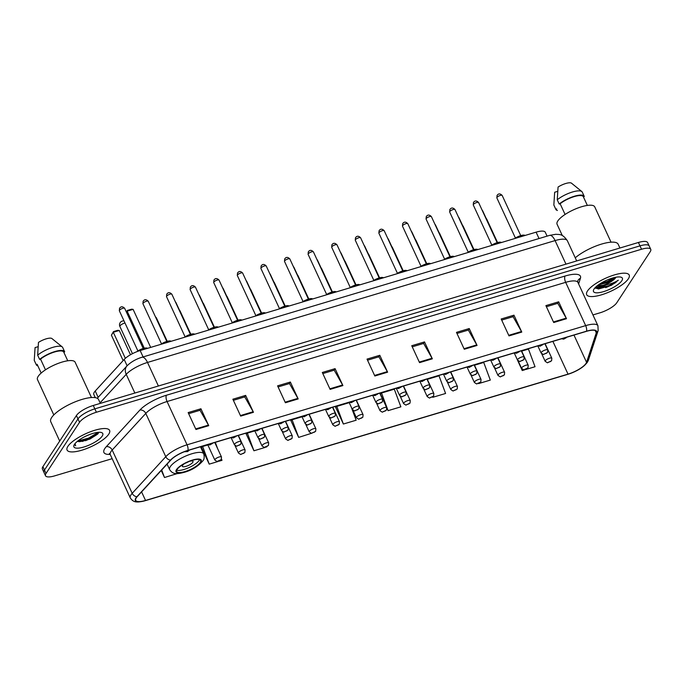 <?xml version="1.0" encoding="UTF-8"?>
<svg xmlns="http://www.w3.org/2000/svg" width="685" height="685" viewBox="0 0 685 685"><rect width="100%" height="100%" fill="white"/><g stroke="black" fill="none" stroke-linecap="round" stroke-linejoin="round"><path stroke-width="1.03" d="M95.292 397.66L93.828 394.474A14.642 4.375 -24.8 0 1 95.241 391.015L124.19 359.462A14.642 4.375 -24.8 0 1 140.151 350.549L536.081 232.164A14.642 4.375 -24.8 0 1 545.286 232.258L547.075 236.137M82.251 440.969A19.514 5.84 155.2 0 0 98.409 432.312M595.385 287.417A19.514 5.84 155.2 0 0 602.192 285.491M592.936 314.929L599.872 312.857A14.642 4.375 155.2 0 0 616.74 302.804L650.236 251.66A14.642 4.375 155.2 0 0 650.75 249.34L647.625 242.576A14.642 4.375 155.2 0 0 638.42 242.481L93.271 405.477A14.642 4.375 155.2 0 0 76.412 415.538L42.907 466.673A14.642 4.375 155.2 0 0 42.401 468.994L43.96 472.376A14.642 4.375 155.2 0 1 44.474 470.056A14.642 4.375 155.2 0 0 43.96 472.376L45.527 475.758A14.642 4.375 155.2 0 0 54.723 475.852L112.16 458.685M649.192 245.958A14.642 4.375 155.2 0 0 639.987 245.864L94.838 408.859A14.642 4.375 155.2 0 0 77.979 418.92L44.474 470.056L77.979 418.92A14.642 4.375 155.2 0 1 94.838 408.859L639.987 245.864A14.642 4.375 155.2 0 1 649.192 245.958M628.376 278.761A23.418 7.004 155.2 0 0 629.198 275.045A23.418 7.004 155.2 0 0 609.778 276.5A23.418 7.004 155.2 0 0 587.49 290.988A23.418 7.004 155.2 0 0 586.677 294.696A23.418 7.004 155.2 0 0 606.088 293.248A23.418 7.004 155.2 0 0 628.376 278.761A23.418 7.004 155.2 0 0 629.198 275.045A23.418 7.004 155.2 0 0 609.778 276.5A23.418 7.004 155.2 0 0 587.49 290.988A23.418 7.004 155.2 0 0 586.677 294.696A23.418 7.004 155.2 0 0 606.088 293.248A23.418 7.004 155.2 0 0 628.376 278.761M108.787 434.119A23.418 7.004 155.2 0 0 109.6 430.403A23.418 7.004 155.2 0 0 90.189 431.85A23.418 7.004 155.2 0 0 67.892 446.337A23.418 7.004 155.2 0 0 67.079 450.054A23.418 7.004 155.2 0 0 86.49 448.606A23.418 7.004 155.2 0 0 108.787 434.119A23.418 7.004 155.2 0 0 109.6 430.403A23.418 7.004 155.2 0 0 90.189 431.85A23.418 7.004 155.2 0 0 67.892 446.337A23.418 7.004 155.2 0 0 67.079 450.054A23.418 7.004 155.2 0 0 86.49 448.606A23.418 7.004 155.2 0 0 108.787 434.119M586.009 363.41A15.618 4.667 -24.8 0 1 568.019 374.13L145.537 500.452A15.618 4.667 -24.8 0 1 135.716 500.35A15.618 4.667 -24.8 0 1 137.223 496.659L170.822 460.037A15.618 4.667 -24.8 0 1 187.844 450.524L586.454 331.343A15.618 4.667 -24.8 0 1 596.267 331.446A15.618 4.667 -24.8 0 1 596.275 332.833L586.557 362.314A15.618 4.667 -24.8 0 1 586.009 363.41M586.351 363.307A16.003 4.786 155.2 0 0 586.917 362.185L596.626 332.704A16.003 4.786 155.2 0 0 586.565 331.18L187.955 450.362A16.003 4.786 155.2 0 0 170.505 460.106L136.906 496.736A16.003 4.786 155.2 0 0 145.425 500.624L567.916 374.301A16.003 4.786 155.2 0 0 586.351 363.307M606.011 284.986A19.514 5.84 -24.8 0 1 595.607 288.291M97.972 433.81A19.514 5.84 -24.8 0 1 85.497 440.72M201.887 447.091L201.407 447.237L209.216 464.139L218.027 461.51M246.6 433.725L246.129 433.862L253.938 450.773L265.215 447.399M291.322 420.35L290.842 420.496L298.66 437.398L311.35 433.34M514.529 353.614L522.253 370.551L524.761 369.797M380.757 393.61L380.286 393.755L388.095 410.657L400.871 406.839L394.295 389.2L381.519 393.019L380.363 393.918M336.044 406.984L335.564 407.121L343.382 424.032L356.157 420.213L351.277 407.13M650.75 249.34A14.642 4.375 155.2 0 0 641.545 249.246L96.397 412.242A14.642 4.375 155.2 0 0 79.537 422.302L46.032 473.438A14.642 4.375 155.2 0 0 45.527 475.758M285.397 402.754L277.588 385.843L290.363 382.024L298.18 398.927L285.397 402.754M240.683 416.12L232.866 399.218L245.641 395.391L253.459 412.301L240.683 416.12M195.961 429.495L188.152 412.584L200.928 408.765L208.737 425.676L195.961 429.495M419.554 362.639L411.745 345.728L424.52 341.909L432.338 358.82L419.554 362.639M464.276 349.264L456.467 332.362L469.242 328.543L477.051 345.445L464.276 349.264M508.998 335.898L501.18 318.987L513.964 315.168L521.773 332.079L508.998 335.898M553.711 322.524L545.902 305.621L558.677 301.802L566.495 318.705L553.711 322.524M330.119 389.38L322.31 372.477L335.085 368.65L342.894 385.561L330.119 389.38M374.841 376.005L367.023 359.103L379.807 355.284L387.616 372.186L374.841 376.005M266.225 447.099L266.696 446.894M219.037 461.21L222 460.32L221.529 459.061M161.249 470.475L164.503 477.513L177.235 473.575M432.817 397.291L445.592 393.473L439.017 375.825L427.294 379.336M478.584 383.609L490.314 380.098L483.73 362.459L474.482 365.225M525.772 369.498L535.028 366.723L528.452 349.085L521.67 351.114M379.807 355.284L378.788 356.834M367.537 360.199L378.908 356.799L387.325 371.63A3.904 1.61 73.4 0 1 387.616 372.186M335.085 368.65L334.066 370.208M322.815 373.573L334.186 370.174L342.611 384.996A3.904 1.61 73.4 0 1 342.894 385.561M558.677 301.802L557.659 303.352M546.407 306.717L557.778 303.318L566.204 318.14A3.904 1.61 73.4 0 1 566.495 318.705M513.964 315.168L512.945 316.727M501.694 320.092L513.065 316.693L521.482 331.514A3.904 1.61 73.4 0 1 521.773 332.079M469.242 328.543L468.223 330.093M456.972 333.458L468.343 330.059L476.769 344.889A3.904 1.61 73.4 0 1 477.051 345.445M424.52 341.909L423.501 343.468M412.25 346.833L423.621 343.433L432.047 358.255A3.904 1.61 73.4 0 1 432.338 358.82M200.928 408.765L199.909 410.324M188.658 413.68L200.029 410.281L208.454 425.111A3.904 1.61 73.4 0 1 208.737 425.676M245.641 395.391L244.631 396.949M233.379 400.314L244.742 396.915L253.167 411.736A3.904 1.61 73.4 0 1 253.459 412.301M290.363 382.024L289.344 383.583M278.093 386.939L289.464 383.54L297.889 398.37A3.904 1.61 73.4 0 1 298.18 398.927M343.382 424.032L336.797 406.393L349.222 402.677M336.797 406.393L335.641 407.292M388.095 410.657L381.519 393.019M522.253 370.551L520.857 366.792M298.66 437.398L292.084 419.759L302.025 416.788M292.084 419.759L290.928 420.667M253.938 450.773L247.362 433.134L254.837 430.891M247.362 433.134L246.206 434.033M217.693 448.769L215.415 442.681L214.944 442.827M209.216 464.139L202.64 446.5L207.855 444.942M202.64 446.5L201.484 447.408M164.503 477.513L161.694 469.987M595.128 287.683L598.476 288.984L611.345 285.345L618.315 280.225C614.205 282.879 609.068 284.583 602.903 285.345A11.028 3.297 155.2 0 0 615.61 277.767L607.8 282.571L598.562 284.763M602.903 285.345L597.354 285.662M611.046 242.173L594.726 206.853A20.738 6.199 155.2 0 0 577.541 208.137A20.738 6.199 155.2 0 0 557.804 220.964A20.738 6.199 155.2 0 0 557.076 224.252L562.308 235.563M621.817 280.722A15.909 4.761 155.2 0 0 621.021 277.185A15.909 4.761 155.2 0 0 606.867 280.139A15.909 4.761 155.2 0 0 594.049 289.027A15.909 4.761 155.2 0 0 593.595 289.858A15.909 4.761 155.2 0 0 604.393 291.373A15.909 4.761 155.2 0 0 621.817 280.722M583.337 196.732L587.353 205.431L583.363 196.8A14.642 4.375 155.2 0 0 583.337 196.732A14.642 4.375 155.2 0 0 574.021 196.672A14.642 4.375 155.2 0 0 560.133 203.753L565.082 214.465M582.344 192.297A15.618 4.667 155.2 0 0 582.267 192.1A15.618 4.667 155.2 0 0 581.83 191.552L571.367 183.075A9.761 2.92 155.2 0 0 558.069 187.048L557.247 199.797L559.2 204.027L560.133 203.753M581.83 191.552A15.618 4.667 155.2 0 0 571.136 192.416A15.618 4.667 155.2 0 0 557.247 199.797M583.363 196.8L584.296 196.526A15.618 4.667 155.2 0 0 584.219 196.33A15.618 4.667 155.2 0 0 574.09 196.321A15.618 4.667 155.2 0 0 559.2 204.027M619.925 248.013L618.178 244.237A26.347 7.877 155.2 0 0 600.557 244.391A26.347 7.877 155.2 0 0 575.254 257.825M557.684 191.346L554.662 192.245L553.848 204.995A15.618 4.667 155.2 0 0 553.917 205.2L555.869 209.422A15.618 4.667 155.2 0 0 557.436 210.492M556.725 208.951L555.8 209.225A15.618 4.667 155.2 0 0 555.869 209.422M555.8 209.225L553.848 204.995M618.315 280.225L609.419 285.576L597.157 288.445L595.479 288.179M614.488 277.528L607.467 281.355L600.111 283.727M611.345 285.345L598.228 288.984M615.781 277.254L607.706 281.877L598.921 284.515M200.148 462.538A13.178 3.939 155.2 0 0 200.611 460.448A13.178 3.939 155.2 0 0 189.685 461.262A13.178 3.939 155.2 0 0 177.15 469.413A13.178 3.939 155.2 0 0 176.687 471.503A13.178 3.939 155.2 0 0 187.613 470.689A13.178 3.939 155.2 0 0 200.148 462.538M176.739 470.201A13.178 3.939 155.2 0 0 188.444 467.838A13.178 3.939 155.2 0 0 199.172 460.423A13.178 3.939 155.2 0 0 199.583 459.644M125.346 358.332L113.299 332.268L111.398 335.179L113.487 331.583L113.299 332.268L119.267 330.487L130.475 354.744M111.398 335.179L123.146 360.601M113.487 331.583L117.752 330.307L119.267 330.487M126.34 311.966L127.324 310.459L127.136 311.144L133.104 309.363L150.674 347.398M126.451 312.197L127.136 311.144L144.252 348.177M127.324 310.459L131.589 309.183L133.104 309.363M184.351 463.728A5.857 1.747 155.2 0 0 182.561 465.389A5.857 1.747 155.2 0 0 182.356 466.322A5.857 1.747 155.2 0 0 187.21 465.954A5.857 1.747 155.2 0 0 192.785 462.332A5.857 1.747 155.2 0 0 192.99 461.407A5.857 1.747 155.2 0 0 189.728 461.253M185.507 463.128A5.857 1.747 155.2 0 0 188.521 461.733M100.335 403.371L98.589 399.586A26.347 7.877 155.2 0 0 76.746 401.222A26.347 7.877 155.2 0 0 51.666 417.516A26.347 7.877 155.2 0 0 50.75 421.695L59.698 441.054M91.456 397.531L75.136 362.211A20.738 6.199 155.2 0 0 57.942 363.495A20.738 6.199 155.2 0 0 38.206 376.322A20.738 6.199 155.2 0 0 37.487 379.61L53.807 414.93M90.155 434.324L85.822 436.157M77.354 441.346L79.674 441.705L89.881 439.102L97.827 433.982L98.649 432.303M102.228 436.08A15.909 4.761 155.2 0 0 101.431 432.535A15.909 4.761 155.2 0 0 87.269 435.489A15.909 4.761 155.2 0 0 74.451 444.377A15.909 4.761 155.2 0 0 73.997 445.216A15.909 4.761 155.2 0 0 84.794 446.723A15.909 4.761 155.2 0 0 102.228 436.08M74.554 444.231L75.667 445.781L75.007 443.632M63.739 352.09L67.755 360.781L63.765 352.158A14.642 4.375 155.2 0 0 63.739 352.09A14.642 4.375 155.2 0 0 54.432 352.03A14.642 4.375 155.2 0 0 40.535 359.103L45.484 369.814M62.746 347.655A15.618 4.667 155.2 0 0 62.669 347.458A15.618 4.667 155.2 0 0 62.241 346.91L51.769 338.424A9.761 2.92 155.2 0 0 38.471 342.406L37.658 355.155L39.61 359.385L40.535 359.103M62.241 346.91A15.618 4.667 155.2 0 0 51.538 347.766A15.618 4.667 155.2 0 0 37.658 355.155M63.773 352.158L64.698 351.884A15.618 4.667 155.2 0 0 64.621 351.679A15.618 4.667 155.2 0 0 54.5 351.67A15.618 4.667 155.2 0 0 39.61 359.385M37.161 364.369L41.177 373.06L37.136 364.3A14.642 4.375 155.2 0 0 37.161 364.369A14.642 4.375 155.2 0 0 37.195 364.437M38.086 346.696L35.072 347.603L34.25 360.353A15.618 4.667 155.2 0 0 34.327 360.55L36.279 364.78A15.618 4.667 155.2 0 0 37.846 365.85M37.136 364.3L36.202 364.583A15.618 4.667 155.2 0 0 36.279 364.78M36.202 364.583L34.25 360.353M75.667 445.781L74.622 444.822M98.323 432.321L88.588 438.135L77.842 440.96M98.323 433.297L88.896 438.802L78.432 441.611M539.035 238.543L536.081 232.164M143.096 356.928L140.151 350.549M127.11 365.781L124.19 359.462M98.16 397.334L95.241 391.015M638.42 242.481L641.545 249.246M42.907 466.673L46.032 473.438M76.412 415.538L79.537 422.302M93.271 405.477L96.397 412.242M549.558 235.392A9.761 4.024 73.4 0 1 555.081 240.589L147.498 362.451A19.514 5.84 155.2 0 0 126.22 374.335A9.761 7.569 -137.5 0 1 126.948 365.953C130.929 361.997 135.938 359.094 141.975 357.262L549.558 235.392L555.843 234.279C559.285 234.741 562.188 233.251 567.351 240.718A19.514 5.84 155.2 0 0 555.081 240.589L565.964 264.145M100.087 402.831L126.22 374.335L134.859 393.044M141.975 357.262A9.761 4.024 73.4 0 1 147.498 362.451L158.389 386.015M568.019 374.13L552.889 341.378M110.165 454.403A24.395 7.295 -24.8 0 1 104.771 448.606A24.395 7.295 -24.8 0 1 106.278 446.706L139.868 410.084A24.395 7.295 -24.8 0 1 166.472 395.219L565.074 276.038A24.395 7.295 -24.8 0 1 580.418 278.358L578.594 283.898M136.906 496.736A4.881 3.785 -137.5 0 1 132.188 493.32L112.186 450.036A19.514 5.84 155.2 0 0 110.979 451.561A19.514 5.84 155.2 0 0 110.302 454.652L109.352 453.581M567.719 374.361A4.881 2.012 -106.6 0 0 567.814 374.335C576.761 371.467 583.269 367.451 587.362 362.279L588.432 360.104A4.881 4.487 -161.8 0 1 586.917 362.185M187.955 450.362A4.881 2.012 -106.6 0 0 187.056 444.805L585.666 325.623A4.881 2.012 73.4 0 1 586.565 331.18M170.505 460.106A4.881 3.785 -137.5 0 1 165.779 456.698A19.514 5.84 -24.8 0 1 187.056 444.805L167.063 401.521A19.514 5.84 155.2 0 0 145.785 413.415L112.186 450.036A4.881 3.785 42.5 0 0 106.278 446.706M588.432 360.104L598.142 330.624A4.881 4.487 -161.8 0 1 596.626 332.704M565.074 276.038A4.881 2.012 73.4 0 0 565.664 282.34L585.666 325.623A19.514 5.84 -24.8 0 1 597.937 325.752L577.934 282.477A19.514 5.84 155.2 0 0 565.664 282.34L167.063 401.521A4.881 2.012 73.4 0 1 166.472 395.219M145.425 500.624A4.881 2.012 73.4 0 1 145.331 500.658C136.469 502.876 133.481 502.499 130.296 497.935A19.514 5.84 -24.8 0 1 132.188 493.32L165.779 456.698L145.785 413.415A4.881 3.785 42.5 0 0 139.868 410.084M145.331 500.658L567.814 374.335A4.881 2.012 -106.6 0 0 567.916 374.301M580.418 278.358A4.881 4.487 18.2 0 0 577.738 281.055L577.934 282.477M145.537 500.452L141.581 491.907M586.557 362.314L573.97 335.076M596.275 332.833L595.222 330.547M374.575 375.44L387.325 371.63M419.297 362.065L432.047 358.255M464.01 348.699L476.769 344.889M508.732 335.325L521.482 331.514M553.454 321.959L566.204 318.14M329.853 388.815L342.611 384.996M285.14 402.181L297.889 398.37M240.418 415.555L253.167 411.736M195.696 428.921L208.454 425.111M595.248 287.897A19.514 5.84 155.2 0 0 604.119 285.26M605.686 287.64A19.514 5.84 155.2 0 0 616.123 282.254M176.507 469.602A13.905 4.161 155.2 0 0 184.77 471.897A13.905 4.161 155.2 0 0 200.791 462.349A13.905 4.161 155.2 0 0 192.528 460.055A13.905 4.161 155.2 0 0 176.507 469.602M167.089 464.105L169.64 469.627A18.786 5.617 -24.8 0 1 170.3 466.648A18.786 5.617 -24.8 0 1 188.178 455.028A18.786 5.617 -24.8 0 1 203.745 453.872L200.465 446.757M124.045 320.957A3.904 3.904 0 0 0 119.875 326.445A3.904 1.165 -24.8 0 1 120.012 325.82A3.904 1.165 -24.8 0 1 124.507 323.14A3.904 1.165 -24.8 0 1 124.995 323.012M82.149 441.491A19.514 5.84 155.2 0 0 98.572 432.766M486.085 218.232L486.701 219.054A2.928 0.873 155.2 0 0 486.367 218.849M545.303 360.721A3.656 1.096 -24.8 0 1 548.779 358.452A3.656 1.096 -24.8 0 1 551.819 358.229L551.596 360.781L547.443 362.81L545.174 361.303A3.656 1.096 -24.8 0 1 545.303 360.721M550.534 361.56L548.402 362.194L550.534 361.56M462.486 225.288L463.111 226.11A2.928 0.873 155.2 0 0 462.777 225.904M521.705 367.776A3.656 1.096 -24.8 0 1 525.189 365.507A3.656 1.096 -24.8 0 1 528.221 365.285L528.007 367.836L523.845 369.866L521.576 368.35A3.656 1.096 -24.8 0 1 521.705 367.776M526.936 368.616L524.813 369.249L526.936 368.616M438.897 232.343L439.513 233.165A2.928 0.873 155.2 0 0 439.179 232.96M498.106 374.832A3.656 1.096 -24.8 0 1 501.591 372.563A3.656 1.096 -24.8 0 1 504.622 372.34L504.408 374.892L500.255 376.913L497.978 375.406A3.656 1.096 -24.8 0 1 498.106 374.832M503.347 375.671L501.214 376.305L503.347 375.671M415.298 239.399L415.915 240.221A2.928 0.873 155.2 0 0 415.589 240.015M474.517 381.887A3.656 1.096 -24.8 0 1 477.993 379.618A3.656 1.096 -24.8 0 1 481.033 379.396L480.81 381.947L476.657 383.968L474.388 382.461A3.656 1.096 -24.8 0 1 474.517 381.887M479.748 382.727L477.625 383.36L479.748 382.727M391.709 246.446L392.325 247.276A2.928 0.873 155.2 0 0 391.991 247.071M450.918 388.934A3.656 1.096 -24.8 0 1 454.403 386.674A3.656 1.096 -24.8 0 1 457.434 386.451L457.22 389.003L453.068 391.024L450.79 389.517A3.656 1.096 -24.8 0 1 450.918 388.934M456.159 389.782L454.027 390.416L456.159 389.782M368.11 253.501L368.727 254.332A2.928 0.873 155.2 0 0 368.393 254.118M427.329 395.99A3.656 1.096 -24.8 0 1 430.805 393.729A3.656 1.096 -24.8 0 1 433.845 393.507L433.622 396.058L429.469 398.079L427.2 396.572A3.656 1.096 -24.8 0 1 427.329 395.99M432.56 396.829L430.428 397.471L432.56 396.829M344.521 260.557L345.137 261.387A2.928 0.873 155.2 0 0 344.803 261.173M403.73 403.045A3.656 1.096 -24.8 0 1 407.215 400.785A3.656 1.096 -24.8 0 1 410.246 400.554L410.032 403.114L405.88 405.135L403.602 403.628A3.656 1.096 -24.8 0 1 403.73 403.045M408.962 403.885L406.839 404.527L408.962 403.885M320.923 267.612L321.539 268.443A2.928 0.873 155.2 0 0 321.205 268.229M380.132 410.101A3.656 1.096 -24.8 0 1 383.617 407.84A3.656 1.096 -24.8 0 1 386.648 407.609L386.434 410.169L382.281 412.19L380.012 410.683A3.656 1.096 -24.8 0 1 380.132 410.101M385.372 410.94L383.24 411.582L385.372 410.94M297.324 274.668L297.941 275.498A2.928 0.873 155.2 0 0 297.615 275.284M356.542 417.156A3.656 1.096 -24.8 0 1 360.027 414.896A3.656 1.096 -24.8 0 1 363.059 414.665L362.844 417.216L358.683 419.246L356.414 417.739A3.656 1.096 -24.8 0 1 356.542 417.156M361.774 417.996L359.651 418.638L361.774 417.996M273.735 281.723L274.351 282.545A2.928 0.873 155.2 0 0 274.017 282.34M332.944 424.212A3.656 1.096 -24.8 0 1 336.429 421.951A3.656 1.096 -24.8 0 1 339.46 421.72L339.246 424.272L335.093 426.301L332.816 424.794A3.656 1.096 -24.8 0 1 332.944 424.212M338.184 425.051L336.052 425.685L338.184 425.051M250.136 288.779L250.753 289.601A2.928 0.873 155.2 0 0 250.419 289.395M309.355 431.267A3.656 1.096 -24.8 0 1 312.831 428.998A3.656 1.096 -24.8 0 1 315.871 428.776L315.648 431.327L311.495 433.357L309.226 431.85A3.656 1.096 -24.8 0 1 309.355 431.267M314.586 432.107L312.454 432.74L314.586 432.107M226.547 295.834L227.163 296.656A2.928 0.873 155.2 0 0 226.829 296.451M285.756 438.323A3.656 1.096 -24.8 0 1 289.241 436.054A3.656 1.096 -24.8 0 1 292.272 435.831L292.058 438.383L287.906 440.412L285.628 438.905A3.656 1.096 -24.8 0 1 285.756 438.323M290.997 439.162L288.865 439.796L290.997 439.162M202.948 302.89L203.565 303.712A2.928 0.873 155.2 0 0 203.231 303.506M262.167 445.378A3.656 1.096 -24.8 0 1 265.643 443.109A3.656 1.096 -24.8 0 1 268.683 442.887L268.46 445.438L264.307 447.468L262.038 445.952A3.656 1.096 -24.8 0 1 262.167 445.378M267.398 446.218L265.266 446.851L267.398 446.218M179.35 309.945L179.975 310.767A2.928 0.873 155.2 0 0 179.641 310.562M238.568 452.434A3.656 1.096 -24.8 0 1 242.053 450.165A3.656 1.096 -24.8 0 1 245.084 449.942L244.87 452.494L240.709 454.515L238.44 453.008A3.656 1.096 -24.8 0 1 238.568 452.434M243.8 453.273L241.677 453.907L243.8 453.273M155.401 316.735L156.377 317.823A2.928 0.873 155.2 0 0 155.795 317.592M214.97 459.481A3.656 1.096 -24.8 0 1 218.455 457.22A3.656 1.096 -24.8 0 1 221.486 456.998L221.272 459.549L217.119 461.57L214.842 460.063A3.656 1.096 -24.8 0 1 214.97 459.481M220.21 460.329L218.078 460.962L220.21 460.329M537.811 345.891L541.107 353.015A3.656 1.096 -24.8 0 1 541.236 352.441A3.656 1.096 -24.8 0 1 544.721 350.172A3.656 1.096 -24.8 0 1 547.752 349.949L544.9 343.767M544.344 353.914L546.476 353.28L544.344 353.914M482.026 209.952L482.642 210.774A2.928 0.873 155.2 0 0 482.308 210.569M514.221 352.946L517.517 360.07A3.656 1.096 -24.8 0 1 517.646 359.497A3.656 1.096 -24.8 0 1 521.122 357.227A3.656 1.096 -24.8 0 1 524.162 357.005L521.302 350.823M520.746 360.969L522.878 360.336L520.746 360.969M458.428 217.008L459.044 217.83A2.928 0.873 155.2 0 0 458.71 217.624M490.623 359.993L493.919 367.126A3.656 1.096 -24.8 0 1 494.048 366.552A3.656 1.096 -24.8 0 1 497.533 364.283A3.656 1.096 -24.8 0 1 500.564 364.06L497.712 357.878M497.156 368.025L499.279 367.391L497.156 368.025M434.829 224.064L435.454 224.885A2.928 0.873 155.2 0 0 435.121 224.68M467.033 367.049L470.321 374.181A3.656 1.096 -24.8 0 1 470.449 373.599A3.656 1.096 -24.8 0 1 473.934 371.339A3.656 1.096 -24.8 0 1 476.965 371.116L474.114 364.934M473.558 375.08L475.69 374.447L473.558 375.08M411.24 231.119L411.856 231.941A2.928 0.873 155.2 0 0 411.522 231.735M443.435 374.104L446.731 381.237A3.656 1.096 -24.8 0 1 446.86 380.654A3.656 1.096 -24.8 0 1 450.345 378.394A3.656 1.096 -24.8 0 1 453.376 378.171L450.516 371.989M449.968 382.136L452.091 381.494L449.968 382.136M387.642 238.166L388.258 238.996A2.928 0.873 155.2 0 0 387.933 238.791M419.836 381.16L423.133 388.292A3.656 1.096 -24.8 0 1 423.261 387.71A3.656 1.096 -24.8 0 1 426.746 385.45A3.656 1.096 -24.8 0 1 429.778 385.218L426.926 379.045M426.37 389.191L428.502 388.549L426.37 389.191M364.052 245.221L364.668 246.052A2.928 0.873 155.2 0 0 364.334 245.838M396.247 388.215L399.543 395.348A3.656 1.096 -24.8 0 1 399.672 394.765A3.656 1.096 -24.8 0 1 403.148 392.505A3.656 1.096 -24.8 0 1 406.188 392.274L403.328 386.1M402.771 396.247L404.903 395.605L402.771 396.247M340.454 252.277L341.07 253.108A2.928 0.873 155.2 0 0 340.736 252.893M372.649 395.271L375.945 402.403A3.656 1.096 -24.8 0 1 376.074 401.821A3.656 1.096 -24.8 0 1 379.558 399.56A3.656 1.096 -24.8 0 1 382.59 399.329L379.738 393.156M379.182 403.302L381.314 402.66L379.182 403.302M316.864 259.332L317.48 260.163A2.928 0.873 155.2 0 0 317.146 259.949M349.059 402.326L352.355 409.459A3.656 1.096 -24.8 0 1 352.475 408.876A3.656 1.096 -24.8 0 1 355.96 406.616A3.656 1.096 -24.8 0 1 359 406.385L356.14 400.211M355.583 410.349L357.716 409.716L355.583 410.349M293.266 266.388L293.882 267.21A2.928 0.873 155.2 0 0 293.548 267.004M325.461 409.382L328.757 416.514A3.656 1.096 -24.8 0 1 328.886 415.932A3.656 1.096 -24.8 0 1 332.371 413.671A3.656 1.096 -24.8 0 1 335.402 413.44L332.542 407.258M331.994 417.405L334.117 416.771L331.994 417.405M269.667 273.443L270.284 274.265A2.928 0.873 155.2 0 0 269.958 274.06M301.871 416.437L305.159 423.57A3.656 1.096 -24.8 0 1 305.287 422.987A3.656 1.096 -24.8 0 1 308.772 420.718A3.656 1.096 -24.8 0 1 311.803 420.496L308.952 414.314M308.396 424.46L310.528 423.827L308.396 424.46M246.078 280.499L246.694 281.321A2.928 0.873 155.2 0 0 246.36 281.115M278.273 423.493L281.569 430.617A3.656 1.096 -24.8 0 1 281.698 430.043A3.656 1.096 -24.8 0 1 285.174 427.774A3.656 1.096 -24.8 0 1 288.214 427.551L285.354 421.369M284.797 431.516L286.929 430.882L284.797 431.516M222.479 287.554L223.096 288.376A2.928 0.873 155.2 0 0 222.771 288.171M254.674 430.548L257.971 437.672A3.656 1.096 -24.8 0 1 258.099 437.099A3.656 1.096 -24.8 0 1 261.584 434.829A3.656 1.096 -24.8 0 1 264.615 434.607L261.764 428.425M261.208 438.571L263.34 437.938L261.208 438.571M198.89 294.61L199.506 295.432A2.928 0.873 155.2 0 0 199.172 295.226M231.085 437.595L234.381 444.728A3.656 1.096 -24.8 0 1 234.51 444.154A3.656 1.096 -24.8 0 1 237.986 441.885A3.656 1.096 -24.8 0 1 241.026 441.662L238.166 435.48M237.609 445.627L239.741 444.993L237.609 445.627M175.291 301.665L175.908 302.487A2.928 0.873 155.2 0 0 175.574 302.282M496.959 197.434A2.928 0.873 155.2 0 0 496.856 197.897L497.053 195.456C498.432 193.41 500.136 193.401 502.173 195.439A2.928 0.873 155.2 0 0 499.75 195.619A2.928 0.873 155.2 0 0 496.959 197.434M563.875 338.578L566.007 337.945L563.875 338.578M525.155 235.426A7.321 2.192 155.2 0 0 515.668 238.269M514.7 238.551A6.833 2.046 -24.8 0 1 524.736 235.323M473.369 204.49A2.928 0.873 155.2 0 0 473.267 204.952L473.455 202.512C474.833 200.465 476.537 200.457 478.575 202.495A2.928 0.873 155.2 0 0 476.152 202.674A2.928 0.873 155.2 0 0 473.369 204.49M540.285 345.634L542.409 345L540.285 345.634M501.566 242.481A7.321 2.192 155.2 0 0 492.078 245.324M491.111 245.607A6.833 2.046 -24.8 0 1 501.137 242.379M449.771 211.545A2.928 0.873 155.2 0 0 449.668 212.007L449.857 209.567C451.235 207.521 452.948 207.512 454.986 209.55A2.928 0.873 155.2 0 0 452.554 209.73A2.928 0.873 155.2 0 0 449.771 211.545M516.687 352.689L518.819 352.056L516.687 352.689M477.967 249.537A7.321 2.192 155.2 0 0 468.48 252.38M467.512 252.662A6.833 2.046 -24.8 0 1 477.539 249.434M426.173 218.601A2.928 0.873 155.2 0 0 426.07 219.063L426.267 216.623C427.645 214.576 429.349 214.568 431.387 216.606A2.928 0.873 155.2 0 0 428.964 216.785A2.928 0.873 155.2 0 0 426.173 218.601M493.089 359.745L495.221 359.111L493.089 359.745M454.378 256.592A7.321 2.192 155.2 0 0 444.882 259.427M443.923 259.718A6.833 2.046 -24.8 0 1 453.949 256.49M402.583 225.656A2.928 0.873 155.2 0 0 402.48 226.118L402.669 223.678C404.047 221.632 405.76 221.623 407.798 223.661A2.928 0.873 155.2 0 0 405.366 223.841A2.928 0.873 155.2 0 0 402.583 225.656M469.499 366.8L471.622 366.167L469.499 366.8M430.779 263.648A7.321 2.192 155.2 0 0 421.292 266.482M420.325 266.773A6.833 2.046 -24.8 0 1 430.351 263.537M378.985 232.703A2.928 0.873 155.2 0 0 378.882 233.174L379.079 230.734C380.458 228.687 382.161 228.679 384.199 230.717A2.928 0.873 155.2 0 0 381.776 230.896A2.928 0.873 155.2 0 0 378.985 232.703M445.901 373.856L448.033 373.214L445.901 373.856M407.181 270.703A7.321 2.192 155.2 0 0 397.694 273.538M396.735 273.829A6.833 2.046 -24.8 0 1 406.762 270.592M355.395 239.759A2.928 0.873 155.2 0 0 355.292 240.23L355.481 237.789C356.859 235.743 358.572 235.734 360.601 237.772A2.928 0.873 155.2 0 0 358.178 237.952A2.928 0.873 155.2 0 0 355.395 239.759M422.311 380.911L424.435 380.269L422.311 380.911M383.591 277.759A7.321 2.192 155.2 0 0 374.104 280.593M373.137 280.884A6.833 2.046 -24.8 0 1 383.163 277.648M331.797 246.814A2.928 0.873 155.2 0 0 331.694 247.276L331.882 244.845C333.261 242.79 334.974 242.79 337.011 244.828A2.928 0.873 155.2 0 0 334.58 245.007A2.928 0.873 155.2 0 0 331.797 246.814M398.713 387.967L400.845 387.325L398.713 387.967M359.993 284.814A7.321 2.192 155.2 0 0 350.506 287.649M349.538 287.94A6.833 2.046 -24.8 0 1 359.565 284.703M308.199 253.87A2.928 0.873 155.2 0 0 308.104 254.332L308.293 251.9C309.671 249.845 311.375 249.845 313.413 251.875A2.928 0.873 155.2 0 0 310.99 252.063A2.928 0.873 155.2 0 0 308.199 253.87M375.115 395.014L377.247 394.38L375.115 395.014M336.403 291.87A7.321 2.192 155.2 0 0 326.908 294.704M325.949 294.995A6.833 2.046 -24.8 0 1 335.975 291.759M284.609 260.925A2.928 0.873 155.2 0 0 284.506 261.387L284.695 258.956C286.073 256.901 287.786 256.901 289.824 258.93A2.928 0.873 155.2 0 0 287.392 259.118A2.928 0.873 155.2 0 0 284.609 260.925M351.525 402.069L353.657 401.436L351.525 402.069M312.805 298.925A7.321 2.192 155.2 0 0 303.318 301.76M302.35 302.051A6.833 2.046 -24.8 0 1 312.377 298.814M261.011 267.981A2.928 0.873 155.2 0 0 260.908 268.443L261.105 266.003C262.483 263.956 264.187 263.948 266.225 265.986A2.928 0.873 155.2 0 0 263.802 266.165A2.928 0.873 155.2 0 0 261.011 267.981M327.927 409.125L330.059 408.491L327.927 409.125M289.207 305.972A7.321 2.192 155.2 0 0 279.72 308.815M278.761 309.098A6.833 2.046 -24.8 0 1 288.787 305.87M237.421 275.036A2.928 0.873 155.2 0 0 237.318 275.498L237.507 273.058C238.885 271.012 240.598 271.003 242.636 273.041A2.928 0.873 155.2 0 0 240.204 273.221A2.928 0.873 155.2 0 0 237.421 275.036M304.337 416.18L306.46 415.547L304.337 416.18M265.617 313.028A7.321 2.192 155.2 0 0 256.13 315.871M255.162 316.153A6.833 2.046 -24.8 0 1 265.189 312.925M213.823 282.092A2.928 0.873 155.2 0 0 213.72 282.554L213.908 280.114C215.295 278.067 216.999 278.059 219.037 280.096A2.928 0.873 155.2 0 0 216.614 280.276A2.928 0.873 155.2 0 0 213.823 282.092M280.739 423.236L282.871 422.602L280.739 423.236M242.019 320.083A7.321 2.192 155.2 0 0 232.532 322.926M231.564 323.209A6.833 2.046 -24.8 0 1 241.6 319.981M190.233 289.147A2.928 0.873 155.2 0 0 190.13 289.609L190.319 287.169C191.697 285.123 193.401 285.114 195.439 287.152A2.928 0.873 155.2 0 0 193.016 287.332A2.928 0.873 155.2 0 0 190.233 289.147M257.149 430.291L259.272 429.658L257.149 430.291M218.429 327.139A7.321 2.192 155.2 0 0 208.942 329.973M207.975 330.264A6.833 2.046 -24.8 0 1 218.001 327.036M166.635 296.203A2.928 0.873 155.2 0 0 166.532 296.665L166.72 294.225C168.099 292.178 169.811 292.17 171.849 294.207A2.928 0.873 155.2 0 0 169.418 294.387A2.928 0.873 155.2 0 0 166.635 296.203M233.551 437.347L235.683 436.713L233.551 437.347M194.831 334.194A7.321 2.192 155.2 0 0 185.344 337.029M184.376 337.32A6.833 2.046 -24.8 0 1 194.403 334.083M143.037 303.25A2.928 0.873 155.2 0 0 142.934 303.72L143.131 301.28C144.509 299.234 146.213 299.225 148.251 301.263A2.928 0.873 155.2 0 0 145.828 301.443A2.928 0.873 155.2 0 0 143.037 303.25M209.952 444.402L212.085 443.76L209.952 444.402M171.241 341.25A7.321 2.192 155.2 0 0 161.746 344.084M160.787 344.375A6.833 2.046 -24.8 0 1 170.813 341.139M119.447 310.305A2.928 0.873 155.2 0 0 119.344 310.776L119.532 308.336C120.911 306.289 122.624 306.281 124.661 308.318A2.928 0.873 155.2 0 0 122.23 308.498A2.928 0.873 155.2 0 0 119.447 310.305M186.363 451.458L188.486 450.816L186.363 451.458M147.643 348.305A7.321 2.192 155.2 0 0 137.933 351.277M136.846 351.688A6.833 2.046 -24.8 0 1 147.215 348.194M567.351 240.718L576.693 260.942M97.279 398.293L126.948 365.953M598.142 330.624L597.937 325.752M130.296 497.935L110.302 454.652M582.267 192.1L584.219 196.33M169.64 469.627C172.945 474.414 176.345 474.44 184.924 472.128C192.185 470.004 198.179 466.228 202.914 460.791C204.241 459.318 204.515 457.015 203.745 453.872M132.453 353.666L119.875 326.445M62.669 347.458L64.621 351.679M486.701 219.054L497.541 242.516M545.106 343.707L551.819 358.229M541.732 353.854L545.174 361.303M463.111 226.11L473.951 249.571M521.508 350.763L528.221 365.285M518.134 360.909L521.576 368.35M439.513 233.165L450.353 256.627M497.918 357.818L504.622 372.34M494.544 367.965L497.978 375.406M415.915 240.221L426.755 263.682M474.32 364.874L481.033 379.396M470.946 375.02L474.388 382.461M392.325 247.276L403.165 270.738M450.73 371.929L457.434 386.451M447.356 382.076L450.79 389.517M368.727 254.332L379.567 277.793M427.132 378.985L433.845 393.507M423.758 389.131L427.2 396.572M345.137 261.387L355.977 284.849M403.533 386.04L410.246 400.554M400.168 396.187L403.602 403.628M321.539 268.443L332.379 291.904M379.944 393.087L386.648 407.609M376.57 403.242L380.012 410.683M297.941 275.498L308.789 298.96M356.346 400.143L363.059 414.665M352.972 410.298L356.414 417.739M274.351 282.545L285.191 306.015M332.756 407.198L339.46 421.72M329.382 417.353L332.816 424.794M250.753 289.601L261.593 313.062M309.158 414.254L315.871 428.776M305.784 424.409L309.226 431.85M227.163 296.656L238.003 320.118M285.559 421.309L292.272 435.831M282.194 431.456L285.628 438.905M203.565 303.712L214.405 327.173M261.97 428.365L268.683 442.887M258.596 438.511L262.038 445.952M179.975 310.767L190.815 334.229M238.371 435.42L245.084 449.942M234.998 445.567L238.44 453.008M156.377 317.823L167.217 341.284M214.782 442.476L221.486 456.998M213.172 442.955L209.807 444.967L207.683 444.599L214.842 460.063M541.107 353.015L543.385 354.53L547.538 352.501L547.752 349.949M482.642 210.774L497.336 242.576M517.517 360.07L519.787 361.577L523.939 359.556L524.162 357.005M459.044 217.83L473.737 249.631M493.919 367.126L496.188 368.633L500.35 366.612L500.564 364.06M435.454 224.885L450.148 256.687M470.321 374.181L472.599 375.688L476.751 373.667L476.965 371.116M411.856 231.941L426.55 263.742M446.731 381.237L449 382.744L453.162 380.723L453.376 378.171M388.258 238.996L402.96 270.798M423.133 388.292L425.411 389.799L429.563 387.778L429.778 385.218M364.668 246.052L379.362 277.853M399.543 395.348L401.812 396.855L405.965 394.834L406.188 392.274M341.07 253.108L355.763 284.909M375.945 402.403L378.223 403.91L382.376 401.889L382.59 399.329M317.48 260.163L332.174 291.964M352.355 409.459L354.625 410.966L358.777 408.936L359 406.385M293.882 267.21L308.575 299.02M328.757 416.514L331.026 418.021L335.188 415.992L335.402 413.44M270.284 274.265L284.986 306.067M305.159 423.57L307.437 425.077L311.589 423.047L311.803 420.496M246.694 281.321L261.387 313.122M281.569 430.617L283.838 432.132L287.991 430.103L288.214 427.551M223.096 288.376L237.789 320.178M257.971 437.672L260.249 439.179L264.401 437.158L264.615 434.607M199.506 295.432L214.199 327.233M234.381 444.728L236.65 446.235L240.803 444.214L241.026 441.662M175.908 302.487L190.601 334.289M496.856 197.897L515.411 238.037M561.606 338.775L563.729 339.143L567.094 337.131M502.173 195.439L520.72 235.589M514.615 238.585L521.516 235.366L525.284 235.392M473.267 204.952L491.813 245.093M538.008 345.831L540.14 346.199L543.496 344.187M478.575 202.495L497.13 242.636M491.017 245.632L497.918 242.421L501.685 242.447M449.668 212.007L468.215 252.149M514.409 352.886L516.541 353.255L519.898 351.242M454.986 209.55L473.532 249.691M467.427 252.688L474.32 249.477L478.096 249.503M426.07 219.063L444.625 259.204M490.82 359.942L492.952 360.31L496.308 358.298M431.387 216.606L449.942 256.747M443.829 259.743L450.73 256.533L454.497 256.558M402.48 226.118L421.027 266.259M467.221 366.997L469.353 367.365L472.71 365.353M407.798 223.661L426.344 263.802M420.239 266.799L427.132 263.579L430.908 263.614M378.882 233.174L397.437 273.315M443.632 374.053L445.755 374.421L449.12 372.409M384.199 230.717L402.746 270.858M396.641 273.854L403.542 270.635L407.31 270.669M355.292 240.23L373.839 280.37M420.033 381.1L422.166 381.476L425.522 379.464M360.601 237.772L379.156 277.913M373.042 280.91L379.944 277.69L383.711 277.716M331.694 247.276L350.24 287.426M396.435 388.155L398.567 388.523L401.932 386.52M337.011 244.828L355.558 284.969M349.453 287.965L356.346 284.746L360.122 284.772M308.104 254.332L326.651 294.481M372.845 395.211L374.978 395.579L378.334 393.575M313.413 251.875L331.968 292.024M325.854 295.021L332.756 291.801L336.523 291.827M284.506 261.387L303.053 301.537M349.247 402.266L351.379 402.634L354.736 400.622M289.824 258.93L308.37 299.08M302.265 302.076L309.158 298.857L312.934 298.883M260.908 268.443L279.463 308.584M325.658 409.322L327.781 409.69L331.146 407.678M266.225 265.986L284.772 306.135M278.667 309.132L285.568 305.912L289.335 305.938M237.318 275.498L255.865 315.639M302.059 416.377L304.191 416.745L307.548 414.733M242.636 273.041L261.182 313.191M255.068 316.179L261.97 312.968L265.737 312.994M213.72 282.554L232.275 322.695M278.461 423.433L280.593 423.801L283.958 421.789M219.037 280.096L237.584 320.238M231.479 323.234L238.38 320.023L242.148 320.049M190.13 289.609L208.677 329.75M254.871 430.488L257.003 430.856L260.36 428.844M195.439 287.152L213.994 327.293M207.88 330.29L214.782 327.079L218.549 327.105M166.532 296.665L185.078 336.806M231.273 437.544L233.405 437.912L236.762 435.9M171.849 294.207L190.396 334.349M184.291 337.345L191.183 334.134L194.96 334.16M142.934 303.72L161.489 343.861M148.251 301.263L166.806 341.404M160.692 344.401L167.594 341.181L171.361 341.216M119.344 310.776L137.89 350.917M184.282 451.766L187.621 451.569L189.574 450.011M124.661 308.318L143.208 348.459M136.726 351.739L143.996 348.237L147.772 348.263"/></g></svg>
